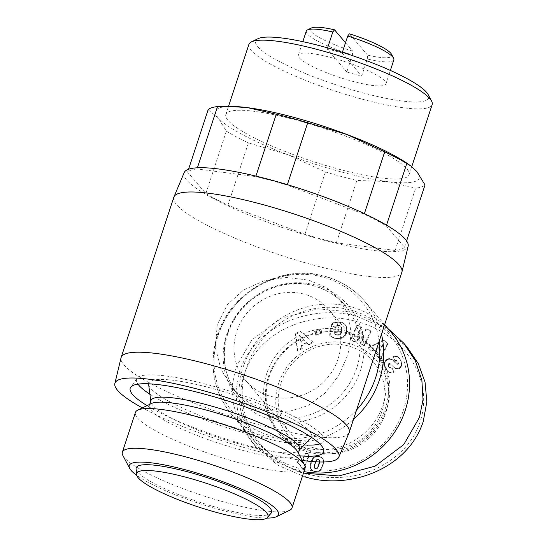 <?xml version="1.0" encoding="UTF-8"?>
<svg xmlns="http://www.w3.org/2000/svg" width="547" height="547" viewBox="0 0 547 547"><rect width="100%" height="100%" fill="white"/><g stroke="black" fill="none" stroke-linecap="round" stroke-linejoin="round"><path stroke-width="0.41" stroke-dasharray="2.73 2.05" d="M307.229 473.969C320.221 477.763 346.709 481.21 373.943 469.723C400.117 457.477 416.048 439.59 421.751 416.062C432.294 371.905 397.867 331.639 357.273 321.766C314.628 308.501 256.085 329.937 243.285 377.601C237.063 401.601 242.868 424.349 260.693 445.846C278.341 462.482 293.848 471.856 307.229 473.969L304.987 476.895L277.732 465.196L255.23 446.078L244.331 429.853L237.596 411.399L235.812 391.734L239.442 371.926C254.95 324.077 314.026 303.366 357.67 316.672L384.965 328.398L407.426 347.489M349.075 432.752A120.032 21.668 18.2 0 1 243.989 420.465A120.032 21.668 18.2 0 1 123.909 364.863A120.032 21.668 18.2 0 1 121.051 357.779M173.809 197.255A120.032 21.668 -161.8 0 0 176.585 204.646A120.032 21.668 -161.8 0 0 297.506 260.495A120.032 21.668 -161.8 0 0 401.867 272.235M265.999 410.325L287.469 411.946L307.667 405.751L325.041 393.088L338.771 375.461L347.933 354.579L351.215 333.513L348.234 314.518L339.099 298.505L326.033 287.455L308.795 280.146L286.416 277.459L263.859 280.871L243.518 290.04L227.292 304.734L217.268 324.617L215.306 347.263L221.002 369.444L233.063 388.876L248.099 402.216L265.999 410.325M184.189 172.599A117.885 21.278 -161.8 0 0 186.8 180.148A117.885 21.278 -161.8 0 0 306.382 235.244A117.885 21.278 -161.8 0 0 408.144 246.232M299.742 455.815A101.81 18.379 18.2 0 1 147.068 405.621M149.885 394.182A98.597 17.798 -161.8 0 0 304.262 444.937M319.81 443.938A98.597 17.798 -161.8 0 0 324.05 439.802A98.597 17.798 -161.8 0 0 321.609 434.708A98.597 17.798 -161.8 0 0 224.865 389.614A98.597 17.798 -161.8 0 0 137.01 378.305A98.597 17.798 -161.8 0 0 137.967 384.151M390.749 331.851A87.342 82.371 -40.4 0 0 351.106 306.894A87.342 82.371 -40.4 0 0 243.319 366.606A87.342 82.371 -40.4 0 0 257.801 445.162A87.342 82.371 -40.4 0 0 297.445 470.119A87.342 82.371 -40.4 0 0 303.954 471.603M299.606 449.443A78.235 14.126 18.2 0 1 298.956 450.502A78.235 14.126 18.2 0 1 242.164 444.807A78.235 14.126 18.2 0 1 150.856 401.806A78.235 14.126 18.2 0 1 150.965 400.568M148.647 383.803A85.735 15.48 18.2 0 1 211.723 388.281A85.735 15.48 18.2 0 1 311.414 437.32M310.956 437.921A85.735 15.48 18.2 0 1 248.721 431.686A85.735 15.48 18.2 0 1 148.661 384.562M403.33 410.421A84.662 79.848 -40.4 0 0 350.866 310.081A84.662 79.848 -40.4 0 0 246.382 367.953A84.662 79.848 -40.4 0 0 298.847 468.294A84.662 79.848 -40.4 0 0 403.33 410.421M338.278 169.037A96.457 17.415 -161.8 0 0 409.101 174.746A96.457 17.415 -161.8 0 0 296.659 120.203A96.457 17.415 -161.8 0 0 225.843 114.494A96.457 17.415 -161.8 0 0 338.278 169.037M248.885 44.396A96.457 17.415 -161.8 0 0 361.328 98.939A96.457 17.415 -161.8 0 0 432.144 104.648M297.506 451.569A78.235 14.126 18.2 0 1 297.958 454.448A78.235 14.126 18.2 0 1 240.516 449.819A78.235 14.126 18.2 0 1 149.317 405.573A78.235 14.126 18.2 0 1 151.389 403.529M258.04 38.68A91.096 16.444 -161.8 0 0 361.813 92.58A91.096 16.444 -161.8 0 0 428.171 94.617M305.062 468.225A89.284 16.116 18.2 0 1 239.504 462.94A89.284 16.116 18.2 0 1 135.424 412.452M346.654 333.588A62.693 59.124 -40.4 0 0 269.288 376.445A62.693 59.124 -40.4 0 0 279.681 432.841A62.693 59.124 -40.4 0 0 308.139 450.749A62.693 59.124 -40.4 0 0 385.505 407.891A62.693 59.124 -40.4 0 0 375.112 351.502A62.693 59.124 -40.4 0 0 346.654 333.588M382.962 404.91A62.693 59.124 -40.4 0 0 372.569 348.521A62.693 59.124 -40.4 0 0 313.985 330.217A62.693 59.124 -40.4 0 0 266.745 373.464A62.693 59.124 -40.4 0 0 277.138 429.853A62.693 59.124 -40.4 0 0 335.721 448.15A62.693 59.124 -40.4 0 0 382.962 404.91M289.63 510.303A89.284 16.116 18.2 0 1 226.437 502.679A89.284 16.116 18.2 0 1 124.422 457.689A89.284 16.116 18.2 0 1 122.877 455.48M308.036 452.02A63.767 60.136 -40.4 0 0 386.729 408.431A63.767 60.136 -40.4 0 0 347.215 332.863A63.767 60.136 -40.4 0 0 268.522 376.452A63.767 60.136 -40.4 0 0 308.036 452.02M352.104 81.182A46.085 8.321 -161.8 0 0 385.943 83.91A46.085 8.321 -161.8 0 0 332.22 57.852A46.085 8.321 -161.8 0 0 298.382 55.124A46.085 8.321 -161.8 0 0 352.104 81.182M306.286 31.09A46.085 8.321 -161.8 0 0 352.405 54.953L346.805 71.978A46.085 8.321 -161.8 0 0 354.408 74.173A46.085 8.321 -161.8 0 0 361.711 76.012L367.304 58.987A46.085 8.321 -161.8 0 0 393.84 59.876M342.367 52.3L342.128 53.038A46.085 8.321 -161.8 0 0 334.525 50.844A46.085 8.321 -161.8 0 0 327.229 49.004L327.598 47.869M367.304 58.987L367.584 55.158A42.871 7.74 -161.8 0 0 391.529 54.297M271.107 513.189A71.267 12.868 18.2 0 1 207.135 504.628A71.267 12.868 18.2 0 1 137.83 472.225A71.267 12.868 18.2 0 1 136.066 468.793M278.614 383.358A57.873 54.577 -40.4 0 0 314.477 451.938A57.873 54.577 -40.4 0 0 385.895 412.383A57.873 54.577 -40.4 0 0 350.032 343.796A57.873 54.577 -40.4 0 0 278.614 383.358M382.216 410.763A54.659 51.548 139.6 0 1 341.034 448.458A54.659 51.548 139.6 0 1 289.958 432.506A54.659 51.548 139.6 0 1 280.898 383.344A54.659 51.548 139.6 0 1 322.08 345.649A54.659 51.548 139.6 0 1 373.157 361.601A54.659 51.548 139.6 0 1 382.216 410.763M338.06 358.941A54.659 51.548 139.6 0 1 296.871 396.643A54.659 51.548 139.6 0 1 245.801 380.691A54.659 51.548 139.6 0 1 236.735 331.53A54.659 51.548 139.6 0 1 277.924 293.828A54.659 51.548 139.6 0 1 328.993 309.787A54.659 51.548 139.6 0 1 338.06 358.941M302.176 460.43A117.885 21.278 18.2 0 1 142.37 407.891M197.002 168.948A115.212 20.8 -161.8 0 0 187.614 172.134L205.857 193.535A115.212 20.8 -161.8 0 0 227.928 205.234L304.925 234.301A115.212 20.8 18.2 0 0 336.384 242.813L395.139 250.471A115.212 20.8 -161.8 0 0 404.527 247.285L386.285 225.884A115.212 20.8 -161.8 0 0 364.206 214.185L287.216 185.118A115.212 20.8 18.2 0 0 255.757 176.606L197.002 168.948L197.385 167.792M187.614 172.134L188.565 169.242M208.12 109.776L218.137 117.749L226.362 131.184L205.857 193.535M255.757 176.606L255.921 176.1M364.206 214.185L364.391 213.631M287.366 184.654L287.216 185.118M386.285 225.884L386.524 225.152M404.527 247.285L406.612 240.933M395.139 250.471L415.638 188.113A115.212 20.8 -161.8 0 0 425.026 184.934M336.384 242.813L356.883 180.455L387.16 181.549L415.638 188.113M227.928 205.234L248.434 142.876L287.825 154.678L325.424 171.943L304.925 234.301M226.362 131.184A115.212 20.8 -161.8 0 0 248.434 142.876M232.598 106.446A107.171 19.343 -161.8 0 0 218.137 117.749A107.171 19.343 -161.8 0 0 287.825 154.678A107.171 19.343 -161.8 0 0 387.16 181.549A107.171 19.343 -161.8 0 0 416.8 171.498A107.171 19.343 -161.8 0 0 408.438 164.257M325.424 171.943A115.212 20.8 -161.8 0 0 356.883 180.455M266.786 518.084A78.57 14.181 18.2 0 1 199.457 503.568A78.57 14.181 18.2 0 1 136.641 475.295M387.898 328.508L353.971 312.33L318.299 308.809L281.281 318.217L251.893 339.837L235.743 367.584L232.236 385.327L233.378 404.609L239.859 423.98L251.531 441.737L274.635 461.224L303.455 473.114M311.462 27.972A42.871 7.74 -161.8 0 0 352.685 51.124L352.405 54.953M345.519 42.714L352.685 51.124M367.584 55.158L349.417 33.839M346.805 71.978L327.229 49.004M342.128 53.038L361.711 76.012M401.471 362.135L400.267 359.625L398.38 357.423L396.295 356.589L394.086 356.876L393.484 357.095L395.331 361.225L397.081 361.109L398.257 362.271L398.148 364.206L396.691 364.145L391.843 359.598L389.286 359.181L386.982 360.172L385.485 361.882L384.814 363.994L385.197 366.9L386.832 370.08L388.767 372.097L391.262 372.808L394.004 372.363L392.404 368.322L389.266 367.81L388.404 366.175L388.726 364.582L390.408 364.124L395.262 368.425L398.305 368.999L400.185 368.104L401.32 366.743L401.895 364.063L401.013 361.594L401.689 362.818M367.099 329.451L357.943 335.427L361.642 327.277L357.417 325.595L350.736 340.323L354.962 342.005L364.056 336.077L360.391 344.166L364.61 345.848L371.283 331.113L366.64 328.904L371.283 331.113M321.246 329.8L315.065 331.961L316.036 335.161L322.217 333L320.781 329.26L322.217 333M295.893 334.285L297.725 350.955L302.334 348.398L301.862 345.738L306.867 342.955L308.747 344.836L313.246 342.333L300.7 331.619L295.893 334.285L295.435 333.745L300.235 331.072L300.7 331.619M341.643 322.703L335.407 322.621L333.226 323.749L331.632 325.862L331.352 326.504L335.995 327.578L337.123 326.251L339.721 325.978L340.959 326.6L341.902 328.214L341.41 333.123L340.056 334.75L338.702 335.236L336.343 334.99L334.641 334.067L334.798 332.576L338.08 332.74L338.436 329.451L330.86 329.075L330.128 335.817L334.374 338.231L338.525 338.771L341.513 338.347L344.234 336.767L345.807 334.668L346.894 331.051L346.627 327.277L345.15 324.658L342.326 322.887M384.001 340.357L368.432 348.138L372.063 351.564L374.497 350.148L378.442 353.861L377.109 356.316L380.65 359.659L387.782 343.926L383.536 339.817L387.782 343.926M319.797 471.029L321.383 469.271L322.785 466.379L323.694 462.564L323.489 459.931L322.443 458.338L320.508 457.203L317.239 456.615L315.086 457.244L313.192 458.995L311.681 461.921L310.703 465.47L310.73 468.198L312.166 470.42L314.176 471.493L318.115 471.842L319.797 471.029L319.339 470.488L318.648 470.912L319.113 471.459M305.493 453.36L302.361 462.871A6.304 5.942 -40.4 0 0 301.869 462.188A6.304 5.942 -40.4 0 0 298.703 460.314L297.841 462.926L300.44 465.34L301.438 468.068L304.693 468.95L309.465 454.434L305.493 453.36L305.028 452.82L309 453.894L309.465 454.434M400.821 360.644L401.183 361.41M400.719 360.87L401.013 361.594M401.224 362.278L401.826 363.461M401.368 362.921L401.895 364.063M401.43 363.516L401.901 364.651M401.436 364.111L401.806 365.41M401.348 364.87L401.621 366.114M401.156 365.567L400.855 366.203L401.32 366.743M400.855 366.203L401.183 366.969M400.725 366.422L400.267 367.044L400.725 367.584M400.267 367.044L399.72 367.563L400.185 368.104M399.72 367.563L399.098 367.981L399.556 368.528M399.098 367.981L398.558 368.24L399.023 368.781M398.558 368.24L397.847 368.459L398.305 368.999M397.847 368.459L397.143 368.541L397.607 369.088M397.143 368.541L396.431 368.487L396.89 369.034M396.431 368.487L395.72 368.309L396.178 368.856M395.72 368.309L395.324 368.158L395.782 368.699M395.324 368.158L394.797 367.885L395.262 368.425M394.797 367.885L394.257 367.529L394.715 368.069M394.257 367.529L393.696 367.085L394.161 367.625M393.696 367.085L393.115 366.572L393.58 367.112M392.52 365.977L391.946 365.369M390.873 364.22L390.367 363.81L390.832 364.35M390.367 363.81L389.943 363.584L390.408 364.124M389.943 363.584L389.382 363.488L389.847 364.028M389.382 363.488L388.623 363.714L389.088 364.261M388.623 363.714L388.261 364.035L388.726 364.582M388.261 364.035L387.932 364.719L388.397 365.259M387.932 364.719L388.356 365.492M387.891 364.952L388.404 366.175M387.939 365.635L388.685 366.914M388.22 366.374L388.801 367.263L391.939 367.782L392.404 368.322M391.939 367.782L394.004 372.363M393.546 371.816L390.804 372.261L391.262 372.808M390.804 372.261L390.086 372.199L390.551 372.746M390.086 372.199L389.382 372.063L389.847 372.603M389.382 372.063L388.801 371.844L389.266 372.384M388.801 371.844L388.302 371.557L388.767 372.097M388.302 371.557L387.802 371.181L388.267 371.728M387.802 371.181L387.317 370.722L387.775 371.269M386.845 370.175L386.367 369.54L386.832 370.08M386.367 369.54L385.902 368.808L386.36 369.348M385.902 368.808L385.45 367.994L385.915 368.534M385.45 367.994L385.82 368.357M385.361 367.816L385.013 367.064L385.478 367.611M385.013 367.064L384.739 366.353L385.197 366.9M384.739 366.353L384.527 365.669L384.992 366.21M384.527 365.669L384.397 364.999L384.862 365.54M384.397 364.999L384.336 364.357L384.794 364.897M384.336 364.357L384.78 364.753M384.322 364.206L384.35 363.454L384.814 363.994M384.35 363.454L384.473 362.716L384.938 363.256M384.473 362.716L384.698 362.018L385.156 362.558M384.698 362.018L385.02 361.348L385.485 361.895M385.02 361.348L385.485 361.882M385.026 361.335L385.45 360.699L385.908 361.239M385.45 360.699L385.95 360.124L386.414 360.664M385.95 360.124L386.517 359.632L386.982 360.172M386.517 359.632L387.173 359.215L387.638 359.762M387.173 359.215L387.857 359.639M387.392 359.099L388.096 358.811L388.561 359.352M388.096 358.811L388.821 358.641L389.286 359.181M388.821 358.641L390.032 359.133M389.567 358.586L390.476 359.167M390.011 358.627L391.153 359.324M390.688 358.784L391.843 359.598M391.378 359.058L392.527 360.001M392.062 359.461L392.698 360.124M392.24 359.584L393.136 360.459M392.671 359.912L393.601 360.876M393.143 360.329L394.113 361.369M393.649 360.822L394.654 361.929M394.196 361.389L395.235 362.565M394.777 362.025L396.11 363.57M395.652 363.03L396.691 364.145M396.233 363.605L397.136 364.411M396.678 363.871L397.204 364.439M396.739 363.899L397.915 364.377M397.45 363.837L398.148 364.206M397.683 363.666L398.045 363.03L398.51 363.57M398.045 363.03L398.052 362.483L398.517 363.023M398.052 362.483L397.792 361.731L398.257 362.271M397.163 360.911L396.616 360.562L397.081 361.109M396.616 360.562L396.828 361.041M396.363 360.494L395.672 360.473L396.131 361.02M395.672 360.473L394.866 360.678L395.331 361.225M394.866 360.678L393.484 357.095M393.019 356.555L393.621 356.336L394.086 356.876M393.621 356.336L394.394 356.124L394.859 356.665M394.394 356.124L395.132 356.029L395.597 356.569M395.132 356.029L396.295 356.589M395.83 356.049L396.958 356.699M396.493 356.159L397.58 356.931M397.115 356.391L397.874 357.082M397.409 356.541L398.38 357.423M397.915 356.883L398.879 357.847M398.421 357.307L399.358 358.353M398.893 357.813L399.816 358.948M399.351 358.401L400.267 359.625M399.802 359.078L400.684 360.384M361.642 327.277L361.177 326.737L357.485 334.887L357.943 335.427M357.485 334.887L366.64 328.904M370.825 330.573L364.145 345.301L364.61 345.848M364.145 345.301L359.926 343.625L360.391 344.166M359.926 343.625L363.598 335.53L364.056 336.077M363.598 335.53L354.504 341.465L354.962 342.005M354.504 341.465L350.271 339.783L350.736 340.323M350.271 339.783L356.952 325.048L357.417 325.595M356.952 325.048L361.177 326.737M316.036 335.161L315.065 331.961M314.607 331.42L320.781 329.26M321.752 332.46L315.571 334.614M302.334 348.398L301.869 347.851L297.26 350.415L297.725 350.955M297.26 350.415L295.435 333.745M300.235 331.072L313.246 342.333M312.781 341.786L308.282 344.289L308.747 344.836M308.282 344.289L306.867 342.955M306.402 342.408L301.397 345.191L301.862 345.738M301.397 345.191L301.869 347.851M340.077 322.457L339.619 321.909L340.897 322.559M340.432 322.019L341.178 322.156M341.868 322.34L342.942 323.113M342.484 322.566L343.489 323.373M343.031 322.833L344.056 323.721M343.591 323.174L344.631 324.159M344.166 323.619L345.15 324.658M344.685 324.111L345.601 325.192M345.136 324.651L345.991 325.786M345.526 325.239L346.313 326.429M345.854 325.882L346.408 326.627M345.943 326.087L346.627 327.277M346.162 326.737L346.798 327.961M346.333 327.421L346.907 328.672M346.449 328.125L346.962 329.41M346.497 328.87L346.962 330.183M346.497 329.636L346.901 330.983M346.442 330.443L346.894 331.051M346.436 330.504L346.771 331.838M346.313 331.297L346.607 332.597M346.142 332.056L345.936 332.774L346.395 333.321M345.936 332.774L345.663 333.465L346.121 334.012M345.663 333.465L345.342 334.128L345.807 334.668M345.342 334.128L344.972 334.757L345.437 335.297M344.972 334.757L345.232 335.605M344.774 335.065L344.289 335.68L344.754 336.22M344.289 335.68L343.769 336.22L344.234 336.767M343.769 336.22L343.201 336.699L343.666 337.246M343.201 336.699L342.579 337.123L343.044 337.663M342.579 337.123L341.909 337.472L342.374 338.012M341.909 337.472L342.135 338.114M341.677 337.574L341.048 337.807L341.513 338.347M341.048 337.807L340.371 337.984L340.829 338.525M340.371 337.984L339.646 338.108L340.111 338.655M339.646 338.108L338.88 338.19L339.338 338.737M338.88 338.19L338.067 338.231L338.525 338.771M338.067 338.231L337.198 338.203L337.663 338.743M337.198 338.203L337.342 338.73M336.884 338.19L336.07 338.108L336.535 338.655M336.07 338.108L335.297 338.005L335.762 338.552M335.297 338.005L334.579 337.861L335.044 338.402M334.579 337.861L333.916 337.684L334.374 338.231M333.916 337.684L333.287 337.465L333.752 338.012M333.287 337.465L332.829 337.273L333.287 337.82M332.829 337.273L332.248 336.993L332.706 337.533M332.248 336.993L331.632 336.651L332.097 337.198M331.632 336.651L330.997 336.248L331.461 336.788M330.997 336.248L330.34 335.796L330.805 336.337M330.34 335.796L329.663 335.27L330.128 335.817M329.663 335.27L330.395 328.535L330.86 329.075M330.395 328.535L337.971 328.904L338.436 329.451M337.971 328.904L337.615 332.2L338.08 332.74M337.615 332.2L334.34 332.036L334.798 332.576M334.34 332.036L334.176 333.526L334.641 334.067M334.176 333.526L335.01 334.313M334.545 333.773L335.66 334.689M335.202 334.149L336.255 334.955M335.796 334.415L336.343 334.99M335.885 334.443L337.048 335.181M336.59 334.641L337.8 335.277M337.342 334.737L337.909 335.284M337.444 334.737L338.702 335.236M338.237 334.696L338.955 334.511L339.42 335.058M338.955 334.511L339.591 334.21L340.056 334.75M339.591 334.21L340.159 333.766L340.617 334.306M340.159 333.766L340.726 334.19M340.261 333.649L340.637 333.164L341.102 333.704M340.637 333.164L340.945 332.576L341.41 333.123M340.945 332.576L341.198 331.879L341.663 332.419M341.198 331.879L341.39 331.065L341.854 331.605M341.39 331.065L341.526 330.149L341.991 330.696M341.526 330.149L341.998 330.6M341.54 330.06L341.588 329.164L342.053 329.704M341.588 329.164L341.554 328.371L342.012 328.911M341.554 328.371L341.437 327.674L341.902 328.214M341.437 327.674L341.232 327.072L341.697 327.612M341.232 327.072L340.945 326.559L341.41 327.106M340.494 326.06L339.926 325.677L340.384 326.217M339.926 325.677L339.263 325.438L339.721 325.978M339.263 325.438L338.504 325.321L338.962 325.868M338.504 325.321L338.06 325.321L338.525 325.862M338.06 325.321L337.314 325.444L337.772 325.985M337.314 325.444L336.658 325.711L337.123 326.251M336.658 325.711L336.918 326.388M336.46 325.841L335.933 326.361L336.391 326.901M335.933 326.361L335.53 327.031L335.995 327.578M335.53 327.031L330.887 325.957L331.352 326.504M330.887 325.957L331.167 325.321L331.632 325.862M331.167 325.321L331.55 324.631L332.015 325.178M331.55 324.631L331.974 324.015L332.439 324.562M331.974 324.015L332.446 323.489L332.911 324.029M332.446 323.489L332.761 323.202L333.226 323.749M332.761 323.202L333.376 322.757L333.841 323.298M333.376 322.757L334.046 322.402L334.504 322.949M334.046 322.402L334.771 322.128L335.236 322.675M334.771 322.128L335.407 322.621M334.949 322.074L335.995 322.498M335.537 321.951L336.672 322.415M336.214 321.875L337.431 322.368M336.973 321.827L338.292 322.354M337.827 321.814L339.229 322.395M338.764 321.848L339.619 321.909M372.063 351.564L368.432 348.138M367.967 347.598L383.536 339.817M387.324 343.379L380.192 359.119L380.65 359.659M380.192 359.119L377.109 356.316M376.644 355.776L377.977 353.321L378.442 353.861M377.977 353.321L374.497 350.148M374.039 349.608L371.598 351.017M319.927 469.996L320.392 470.536L319.954 469.969L319.339 470.488M318.648 470.912L318.839 471.596M318.375 471.049L317.657 471.302L318.115 471.842M317.657 471.302L316.843 471.439L317.308 471.979M316.843 471.439L317.137 471.986M316.672 471.446L315.988 471.439L316.446 471.979M315.988 471.439L315.222 471.35L315.681 471.89M315.222 471.35L314.381 471.152L314.846 471.699M314.381 471.152L313.718 470.953L314.176 471.493M313.718 470.953L312.959 470.639L313.424 471.186M312.959 470.639L312.282 470.29L312.74 470.83M312.282 470.29L311.701 469.88L312.166 470.42M311.701 469.88L311.216 469.408L311.681 469.955M310.812 468.902L310.498 468.328L310.956 468.868M310.498 468.328L310.894 468.738M310.436 468.198L310.265 467.651L310.73 468.198M310.265 467.651L310.156 467.063L310.621 467.61M310.156 467.063L310.122 466.413L310.58 466.953M310.122 466.413L310.142 465.702L310.607 466.242M310.142 465.702L310.245 464.923L310.703 465.47M310.245 464.923L310.402 464.088L310.867 464.635M310.402 464.088L310.621 463.2L311.086 463.74M310.621 463.2L310.915 462.242L311.38 462.789M310.915 462.242L311.407 462.7M310.942 462.16L311.222 461.381L311.681 461.921M311.222 461.381L311.523 460.649L311.988 461.189M311.523 460.649L311.845 459.952L312.31 460.499M311.845 459.952L312.193 459.309L312.658 459.849M312.193 459.309L312.727 459.733M312.262 459.193L312.727 458.448L313.192 458.995M312.727 458.448L313.212 457.839L313.67 458.386M313.212 457.839L313.691 457.36L314.156 457.901M313.691 457.36L314.429 457.682M313.964 457.135L314.621 456.704L315.086 457.244M314.621 456.704L315.325 456.376L315.79 456.916M315.325 456.376L316.057 456.164L316.522 456.704M316.057 456.164L316.563 456.697M316.098 456.15L317.239 456.615M316.775 456.075L317.957 456.622M317.499 456.075L318.744 456.718M318.286 456.171L319.592 456.916M319.127 456.369L319.667 456.936M319.209 456.389L320.508 457.203M320.05 456.663L321.253 457.531M320.788 456.991L321.903 457.907M321.438 457.367L322.443 458.338M321.978 457.798L322.894 458.817M322.429 458.277L323.243 459.35M322.778 458.803L323.489 459.931M323.024 459.391L323.509 459.993M323.051 459.446L323.653 460.553M323.188 460.013L323.721 461.176M323.256 460.636L323.742 461.839M323.277 461.292L323.694 462.564M323.229 462.017L323.598 463.33M323.133 462.783L323.427 464.157M322.969 463.617L322.744 464.492L323.202 465.039M322.744 464.492L322.457 465.422L322.921 465.962M322.457 465.422L322.785 466.379M322.32 465.839L322.039 466.57L322.498 467.117M322.039 466.57L321.704 467.288L322.169 467.829M321.704 467.288L321.356 467.972L321.821 468.512M321.356 467.972L320.973 468.642L321.431 469.182M320.973 468.642L321.383 469.271M320.918 468.731L320.446 469.408L320.911 469.948M320.446 469.408L319.954 469.969M302.361 462.871L301.903 462.331A6.304 5.942 -40.4 0 0 301.404 461.647A6.304 5.942 -40.4 0 0 298.238 459.774L298.703 460.314M301.903 462.331L305.028 452.82M309 453.894L304.228 468.403L304.693 468.95M304.228 468.403L300.98 467.528L301.438 468.068M300.98 467.528L300.85 466.83L301.315 467.37M300.85 466.83L300.645 466.119L301.11 466.659M300.645 466.119L300.358 465.435L300.816 465.982M300.358 465.435L299.982 464.8L300.44 465.34M299.243 463.89L298.703 463.384L299.168 463.931M298.703 463.384L298.081 462.892L298.546 463.432M298.081 462.892L297.383 462.386L297.841 462.926M297.383 462.386L298.238 459.774M303.893 339.988L300.761 341.725L299.742 335.926L304.358 340.528L301.226 342.272L299.742 335.926M379.673 350.073L377.211 347.748L382.524 344.678L379.673 350.073L380.138 350.613L377.669 348.289L382.989 345.219L382.524 344.678M317.821 459.015L318.86 459.425L319.332 460.403L318.867 463.371L316.966 467.801L315.113 468.478L314.142 467.596L314.026 466.605L315.503 461.449L317.151 459.193L317.821 459.015L319.318 459.965L318.86 459.425M300.761 341.725L301.226 342.272M300.207 336.473L304.358 340.528M377.211 347.748L377.669 348.289M382.989 345.219L380.138 350.613M318.231 459.07L318.689 459.617M317.151 459.193L317.616 459.733L318.279 459.555M316.528 459.699L316.986 460.239L317.616 459.733M316.481 459.747L316.986 460.239M316.159 460.171L316.624 460.711L316.939 460.294M315.831 460.738L316.289 461.278L316.624 460.711M315.503 461.449L315.961 461.989L316.289 461.278M315.161 462.297L315.619 462.837L315.961 461.989M314.812 463.288L315.277 463.829L315.619 462.837M314.785 463.377L315.277 463.829M314.477 464.369L314.942 464.916L315.243 463.918M314.252 465.237L314.716 465.784L314.942 464.916M314.108 465.982L314.566 466.523L314.716 465.784M314.026 466.605L314.491 467.145L314.566 466.523M314.033 467.097L314.491 467.644L314.491 467.145M314.142 467.596L314.6 468.136L314.491 467.644M314.498 468.157L314.963 468.697L314.6 468.136M315.113 468.478L315.578 469.025L314.963 468.697M315.564 468.54L316.029 469.08L315.578 469.025M316.241 468.376L316.699 468.916L316.029 469.08M316.877 467.89L317.342 468.437L316.699 468.916M316.966 467.801L317.342 468.437M317.274 467.364L317.739 467.911L317.424 468.341M317.588 466.782L318.053 467.329L317.739 467.911M317.916 466.071L318.381 466.612L318.053 467.329M318.258 465.203L318.716 465.743L318.381 466.612M318.607 464.198L319.072 464.745L318.716 465.743M318.867 463.371L319.332 463.918L319.072 464.745M319.099 462.55L319.557 463.09L319.332 463.918M319.257 461.853L319.557 463.09M319.345 461.292L319.715 462.393M319.345 461.23L319.804 461.839M319.332 460.403L319.804 461.777M319.127 459.781L319.797 460.95M319.318 459.965L319.592 460.321M379.153 341.307A84.894 80.06 -40.4 0 0 323.01 277.103A84.894 80.06 -40.4 0 0 218.246 335.133A84.894 80.06 -40.4 0 0 270.847 435.747A84.894 80.06 -40.4 0 0 356.596 409.922M381.471 334.272A87.342 82.371 -40.4 0 0 364.876 301.493A87.342 82.371 -40.4 0 0 325.233 276.536A87.342 82.371 -40.4 0 0 228.345 314.053A87.342 82.371 -40.4 0 0 231.928 414.804A87.342 82.371 -40.4 0 0 271.572 439.761A87.342 82.371 -40.4 0 0 353.478 419.405M270.717 415.864A69.66 65.695 -40.4 0 0 347.988 385.943A69.66 65.695 -40.4 0 0 345.13 305.588A69.66 65.695 -40.4 0 0 313.513 285.684A69.66 65.695 -40.4 0 0 236.242 315.605A69.66 65.695 -40.4 0 0 239.101 395.96A69.66 65.695 -40.4 0 0 270.717 415.864M315.742 285.124A72.108 68.006 -40.4 0 0 226.752 334.415A72.108 68.006 -40.4 0 0 271.435 419.877A72.108 68.006 -40.4 0 0 360.425 370.586A72.108 68.006 -40.4 0 0 315.742 285.124M391.905 365.293L392.363 365.834M389.314 372.035L389.779 372.575M395.399 362.743L395.864 363.283M384.63 324.665L364.876 301.493C354.141 289.069 340.767 280.645 324.74 276.208C281.445 263.285 229.754 292.207 216.92 336.453C208.503 365.69 213.501 391.809 231.928 414.804L257.801 445.162M233.063 388.876L239.101 395.96C221.214 375.645 219.34 342.791 235.21 318.21C251.237 291.708 285.725 277.78 314.012 286.019C326.504 289.486 336.877 296.009 345.13 305.588L339.099 298.505M324.05 439.802L323.817 450.79M298.956 450.502L299.414 450.017M409.101 174.746L411.761 166.657M297.958 454.448L298.368 453.203M375.112 351.502L372.569 348.521M385.943 83.91L390.373 70.433M289.958 432.506L245.801 380.691M137.01 378.305L130.671 387.283M150.856 401.806L150.774 401.142M225.843 114.494L228.509 106.385M149.317 405.573L149.728 404.336M279.681 432.841L277.138 429.853M298.382 55.124L302.812 41.647M251.531 441.737L255.23 446.078M388.801 367.263L389.266 367.81M301.869 462.188L301.404 461.647M373.157 361.601L328.993 309.787"/><path stroke-width="0.82" d="M304.987 476.895C348.897 490.235 407.467 469.497 423.214 421.641L426.838 401.826L425.046 382.073L418.298 363.652L407.426 347.489L403.727 343.147L387.898 328.508M142.37 407.891A117.885 21.278 18.2 0 1 117.667 390.435A117.885 21.278 18.2 0 1 114.856 383.481L121.051 357.779A120.032 21.668 18.2 0 1 121.133 357.471A120.032 21.668 18.2 0 1 225.501 369.211A120.032 21.668 18.2 0 1 346.415 425.067A120.032 21.668 18.2 0 1 349.191 432.451A120.032 21.668 18.2 0 1 349.075 432.752L338.812 457.114A117.885 21.278 18.2 0 1 302.176 460.43M349.191 432.451L401.867 272.235A120.032 21.668 -161.8 0 0 401.956 271.927A120.032 21.668 -161.8 0 0 399.091 264.844A120.032 21.668 -161.8 0 0 279.011 209.248A120.032 21.668 -161.8 0 0 173.925 196.954A120.032 21.668 -161.8 0 0 173.809 197.255L121.133 357.471M401.956 271.927L408.144 246.232A117.885 21.278 -161.8 0 0 405.334 239.271A117.885 21.278 -161.8 0 0 287.401 184.667A117.885 21.278 -161.8 0 0 184.189 172.599L173.925 196.954M114.856 383.481A117.885 21.278 18.2 0 1 216.619 394.462A117.885 21.278 18.2 0 1 336.2 449.559A117.885 21.278 18.2 0 1 338.812 457.114M147.068 405.621A101.81 18.379 18.2 0 1 132.565 394.469A101.81 18.379 18.2 0 1 130.671 387.283A101.81 18.379 18.2 0 1 221.398 398.961A101.81 18.379 18.2 0 1 321.294 445.531A101.81 18.379 18.2 0 1 323.817 450.79A101.81 18.379 18.2 0 1 299.742 455.815M137.967 384.151A98.597 17.798 -161.8 0 0 138.835 385.259A98.597 17.798 -161.8 0 0 149.885 394.182M304.262 444.937A98.597 17.798 -161.8 0 0 319.81 443.938M303.954 471.603A87.342 82.371 -40.4 0 0 405.231 410.414A87.342 82.371 -40.4 0 0 390.749 331.851L384.63 324.665M149.728 404.336L150.965 400.568A78.235 14.126 18.2 0 1 208.407 405.204A78.235 14.126 18.2 0 1 299.606 449.443L298.368 453.203M311.414 437.32A85.735 15.48 18.2 0 1 310.956 437.921L299.414 450.017M411.761 166.657L432.144 104.648A96.457 17.415 -161.8 0 0 431.59 101.106A96.457 17.415 -161.8 0 0 319.708 50.112A96.457 17.415 -161.8 0 0 251.442 41.873A96.457 17.415 -161.8 0 0 248.885 44.396L228.509 106.385M136.641 475.295A78.57 14.181 18.2 0 1 131.061 470.393A78.57 14.181 18.2 0 1 129.701 468.444L122.877 455.48A89.284 16.116 18.2 0 1 122.357 452.191L135.424 412.452A89.284 16.116 18.2 0 1 137.789 410.113L151.389 403.529A78.235 14.126 18.2 0 1 206.759 410.209A78.235 14.126 18.2 0 1 297.506 451.569L304.542 464.936A89.284 16.116 18.2 0 1 305.062 468.225L291.995 507.965A89.284 16.116 18.2 0 1 289.63 510.303L276.44 516.689A78.57 14.181 18.2 0 1 266.786 518.084M431.59 101.106L428.171 94.617A91.096 16.444 -161.8 0 0 322.511 46.461A91.096 16.444 -161.8 0 0 258.04 38.68L251.442 41.873M137.789 410.113A89.284 16.116 18.2 0 1 200.981 417.737A89.284 16.116 18.2 0 1 304.542 464.936M122.357 452.191A89.284 16.116 18.2 0 1 187.915 457.477A89.284 16.116 18.2 0 1 289.931 502.467A89.284 16.116 18.2 0 1 291.995 507.965M390.373 70.433L393.84 59.876A46.085 8.321 -161.8 0 0 393.573 58.187A46.085 8.321 -161.8 0 0 392.78 57.038A46.085 8.321 -161.8 0 0 347.721 36.013L342.367 52.3M129.701 468.444A78.57 14.181 18.2 0 1 190.718 471.247A78.57 14.181 18.2 0 1 276.707 509.797A78.57 14.181 18.2 0 1 276.44 516.689M393.573 58.187L391.529 54.297A42.871 7.74 -161.8 0 0 390.784 53.23A42.871 7.74 -161.8 0 0 349.417 33.839L347.721 36.013M138.165 477.763A69.127 12.478 18.2 0 1 136.463 474.44A69.127 12.478 18.2 0 1 194.267 479.562A69.127 12.478 18.2 0 1 266.307 512.436A69.127 12.478 18.2 0 1 267.442 517.503A69.127 12.478 18.2 0 1 205.392 509.195A69.127 12.478 18.2 0 1 138.165 477.763M136.463 474.44L136.066 468.793A71.267 12.868 18.2 0 1 195.669 474.071A71.267 12.868 18.2 0 1 269.945 507.965A71.267 12.868 18.2 0 1 271.107 513.189L267.442 517.503M188.565 169.242L208.12 109.776A115.212 20.8 -161.8 0 1 217.508 106.59L197.385 167.792M255.921 176.1L276.256 114.255L247.777 107.691L229.959 106.405L217.508 106.59M364.391 213.631L384.712 151.834L347.113 134.562L307.715 122.767L287.366 184.654M386.524 225.152L406.783 163.526A115.212 20.8 -161.8 0 0 384.712 151.834M406.612 240.933L425.026 184.934L416.8 171.498L410.776 165.926L406.783 163.526M410.776 165.926L408.438 164.257A107.171 19.343 -161.8 0 0 347.113 134.562A107.171 19.343 -161.8 0 0 247.777 107.691A107.171 19.343 -161.8 0 0 232.598 106.446L229.959 106.398M307.715 122.767A115.212 20.8 -161.8 0 0 276.256 114.255M150.774 401.142L148.661 384.562A85.735 15.48 18.2 0 1 148.647 383.803M327.598 47.869L332.822 31.986A46.085 8.321 -161.8 0 0 307.51 29.887A46.085 8.321 -161.8 0 0 306.286 31.09L302.812 41.647M303.455 473.114L338.832 475.938L375.112 466.126L403.748 444.615L419.515 417.299L423.022 399.556L421.881 380.274L415.399 360.904L403.727 343.147M332.822 31.986L334.518 29.805A42.871 7.74 -161.8 0 0 311.462 27.972L307.51 29.887M334.518 29.805L345.519 42.714M356.596 409.922A84.894 80.06 -40.4 0 0 379.153 341.307M353.478 419.405A87.342 82.371 -40.4 0 0 381.471 334.272"/></g></svg>
